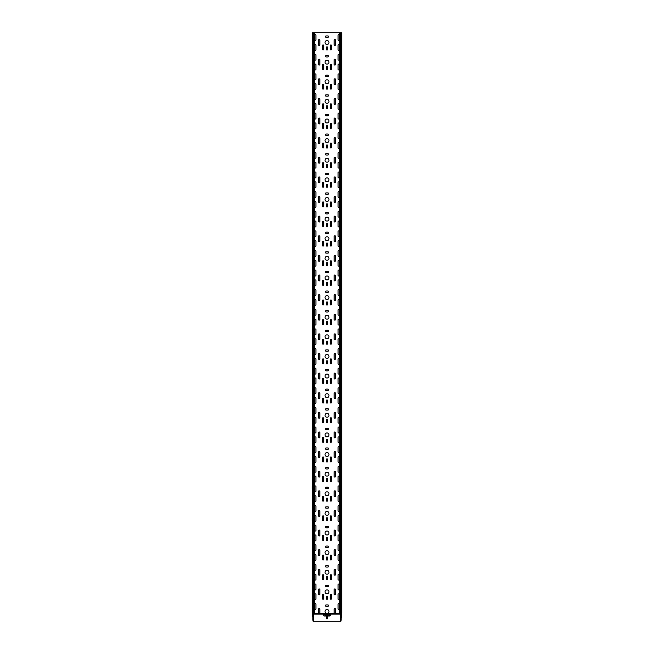 <?xml version="1.0" encoding="UTF-8"?>
<svg xmlns="http://www.w3.org/2000/svg" width="654" height="654" viewBox="0 0 654 654"><rect width="100%" height="100%" fill="white"/><g stroke="black" fill="none" stroke-linecap="round" stroke-linejoin="round"><path stroke-width="0.98" d="M340.922 621.284L341.511 612.962L339.745 612.962L339.745 32.7L341.707 32.7L341.707 612.962L341.511 32.7M340.865 621.3L340.333 621.3L340.726 612.962M340.53 613.256L341.118 613.256L340.333 613.55M312.686 613.55L313.078 621.284M312.686 612.962L313.667 613.55L313.667 621.3L313.135 621.3M312.489 613.256L314.255 612.962L314.255 32.7L339.745 32.7M312.686 613.256L312.489 32.7L314.255 32.7M312.489 612.962L312.489 32.7L312.293 612.962M341.314 613.55L341.707 612.962M313.667 613.55L313.274 612.962M313.356 613.158L318.465 613.158L318.465 609.234A0.687 0.687 0 0 1 319.152 608.547A0.687 0.687 0 0 1 319.839 609.234L319.839 613.158L325.97 613.158A1.962 1.962 0 0 1 327 609.528A1.962 1.962 0 0 1 328.03 613.158L324.057 613.256L324.057 614.923L329.551 615.316L329.943 614.237L324.057 614.237M327.188 613.444L334.161 613.158L334.161 609.234A0.687 0.687 0 0 1 334.848 608.547A0.687 0.687 0 0 1 335.535 609.234L335.535 613.158L340.644 613.158M327.883 55.557A0.687 0.687 0 0 1 328.57 56.244A0.687 0.687 0 0 1 327.883 56.931L326.117 56.931A0.687 0.687 0 0 1 325.43 56.244A0.687 0.687 0 0 1 326.117 55.557L327.883 55.557M327.883 94.797A0.687 0.687 0 0 1 328.57 95.484A0.687 0.687 0 0 1 327.883 96.171L326.117 96.171A0.687 0.687 0 0 1 325.43 95.484A0.687 0.687 0 0 1 326.117 94.797L327.883 94.797M327.883 134.037A0.687 0.687 0 0 1 328.57 134.724A0.687 0.687 0 0 1 327.883 135.411L326.117 135.411A0.687 0.687 0 0 1 325.43 134.724A0.687 0.687 0 0 1 326.117 134.037L327.883 134.037M327.883 173.277A0.687 0.687 0 0 1 328.57 173.964A0.687 0.687 0 0 1 327.883 174.651L326.117 174.651A0.687 0.687 0 0 1 325.43 173.964A0.687 0.687 0 0 1 326.117 173.277L327.883 173.277M327.883 212.517A0.687 0.687 0 0 1 328.57 213.204A0.687 0.687 0 0 1 327.883 213.891L326.117 213.891A0.687 0.687 0 0 1 325.43 213.204A0.687 0.687 0 0 1 326.117 212.517L327.883 212.517M327.883 251.757A0.687 0.687 0 0 1 328.57 252.444A0.687 0.687 0 0 1 327.883 253.131L326.117 253.131A0.687 0.687 0 0 1 325.43 252.444A0.687 0.687 0 0 1 326.117 251.757L327.883 251.757M327.883 290.997A0.687 0.687 0 0 1 328.57 291.684A0.687 0.687 0 0 1 327.883 292.371L326.117 292.371A0.687 0.687 0 0 1 325.43 291.684A0.687 0.687 0 0 1 326.117 290.997L327.883 290.997M327.883 330.237A0.687 0.687 0 0 1 328.57 330.924A0.687 0.687 0 0 1 327.883 331.611L326.117 331.611A0.687 0.687 0 0 1 325.43 330.924A0.687 0.687 0 0 1 326.117 330.237L327.883 330.237M327.883 369.477A0.687 0.687 0 0 1 328.57 370.164A0.687 0.687 0 0 1 327.883 370.851L326.117 370.851A0.687 0.687 0 0 1 325.43 370.164A0.687 0.687 0 0 1 326.117 369.477L327.883 369.477M327.883 408.717A0.687 0.687 0 0 1 328.57 409.404A0.687 0.687 0 0 1 327.883 410.091L326.117 410.091A0.687 0.687 0 0 1 325.43 409.404A0.687 0.687 0 0 1 326.117 408.717L327.883 408.717M327.883 447.957A0.687 0.687 0 0 1 328.57 448.644A0.687 0.687 0 0 1 327.883 449.331L326.117 449.331A0.687 0.687 0 0 1 325.43 448.644A0.687 0.687 0 0 1 326.117 447.957L327.883 447.957M327.883 487.197A0.687 0.687 0 0 1 328.57 487.884A0.687 0.687 0 0 1 327.883 488.571L326.117 488.571A0.687 0.687 0 0 1 325.43 487.884A0.687 0.687 0 0 1 326.117 487.197L327.883 487.197M327.883 526.437A0.687 0.687 0 0 1 328.57 527.124A0.687 0.687 0 0 1 327.883 527.811L326.117 527.811A0.687 0.687 0 0 1 325.43 527.124A0.687 0.687 0 0 1 326.117 526.437L327.883 526.437M327.883 565.677A0.687 0.687 0 0 1 328.57 566.364A0.687 0.687 0 0 1 327.883 567.051L326.117 567.051A0.687 0.687 0 0 1 325.43 566.364A0.687 0.687 0 0 1 326.117 565.677L327.883 565.677M327.883 604.917A0.687 0.687 0 0 1 328.57 605.604A0.687 0.687 0 0 1 327.883 606.291L326.117 606.291A0.687 0.687 0 0 1 325.43 605.604A0.687 0.687 0 0 1 326.117 604.917L327.883 604.917M327.883 585.297A0.687 0.687 0 0 1 328.57 585.984A0.687 0.687 0 0 1 327.883 586.671L326.117 586.671A0.687 0.687 0 0 1 325.43 585.984A0.687 0.687 0 0 1 326.117 585.297L327.883 585.297M327.883 546.057A0.687 0.687 0 0 1 328.57 546.744A0.687 0.687 0 0 1 327.883 547.431L326.117 547.431A0.687 0.687 0 0 1 325.43 546.744A0.687 0.687 0 0 1 326.117 546.057L327.883 546.057M327.883 506.817A0.687 0.687 0 0 1 328.57 507.504A0.687 0.687 0 0 1 327.883 508.191L326.117 508.191A0.687 0.687 0 0 1 325.43 507.504A0.687 0.687 0 0 1 326.117 506.817L327.883 506.817M327.883 467.577A0.687 0.687 0 0 1 328.57 468.264A0.687 0.687 0 0 1 327.883 468.951L326.117 468.951A0.687 0.687 0 0 1 325.43 468.264A0.687 0.687 0 0 1 326.117 467.577L327.883 467.577M327.883 428.337A0.687 0.687 0 0 1 328.57 429.024A0.687 0.687 0 0 1 327.883 429.711L326.117 429.711A0.687 0.687 0 0 1 325.43 429.024A0.687 0.687 0 0 1 326.117 428.337L327.883 428.337M327.883 389.097A0.687 0.687 0 0 1 328.57 389.784A0.687 0.687 0 0 1 327.883 390.471L326.117 390.471A0.687 0.687 0 0 1 325.43 389.784A0.687 0.687 0 0 1 326.117 389.097L327.883 389.097M327.883 349.857A0.687 0.687 0 0 1 328.57 350.544A0.687 0.687 0 0 1 327.883 351.231L326.117 351.231A0.687 0.687 0 0 1 325.43 350.544A0.687 0.687 0 0 1 326.117 349.857L327.883 349.857M327.883 310.617A0.687 0.687 0 0 1 328.57 311.304A0.687 0.687 0 0 1 327.883 311.991L326.117 311.991A0.687 0.687 0 0 1 325.43 311.304A0.687 0.687 0 0 1 326.117 310.617L327.883 310.617M327.883 271.377A0.687 0.687 0 0 1 328.57 272.064A0.687 0.687 0 0 1 327.883 272.751L326.117 272.751A0.687 0.687 0 0 1 325.43 272.064A0.687 0.687 0 0 1 326.117 271.377L327.883 271.377M327.883 232.137A0.687 0.687 0 0 1 328.57 232.824A0.687 0.687 0 0 1 327.883 233.511L326.117 233.511A0.687 0.687 0 0 1 325.43 232.824A0.687 0.687 0 0 1 326.117 232.137L327.883 232.137M327.883 192.897A0.687 0.687 0 0 1 328.57 193.584A0.687 0.687 0 0 1 327.883 194.271L326.117 194.271A0.687 0.687 0 0 1 325.43 193.584A0.687 0.687 0 0 1 326.117 192.897L327.883 192.897M327.883 153.657A0.687 0.687 0 0 1 328.57 154.344A0.687 0.687 0 0 1 327.883 155.031L326.117 155.031A0.687 0.687 0 0 1 325.43 154.344A0.687 0.687 0 0 1 326.117 153.657L327.883 153.657M327.883 114.417A0.687 0.687 0 0 1 328.57 115.104A0.687 0.687 0 0 1 327.883 115.791L326.117 115.791A0.687 0.687 0 0 1 325.43 115.104A0.687 0.687 0 0 1 326.117 114.417L327.883 114.417M327.883 75.177A0.687 0.687 0 0 1 328.57 75.864A0.687 0.687 0 0 1 327.883 76.551L326.117 76.551A0.687 0.687 0 0 1 325.43 75.864A0.687 0.687 0 0 1 326.117 75.177L327.883 75.177M327.883 35.937A0.687 0.687 0 0 1 328.57 36.624A0.687 0.687 0 0 1 327.883 37.311L326.117 37.311A0.687 0.687 0 0 1 325.43 36.624A0.687 0.687 0 0 1 326.117 35.937L327.883 35.937M326.313 67.133A0.687 0.687 0 0 1 327 66.446A0.687 0.687 0 0 1 327.687 67.133L327.687 68.899A0.687 0.687 0 0 1 327 69.586A0.687 0.687 0 0 1 326.313 68.899L326.313 67.133M326.313 106.373A0.687 0.687 0 0 1 327 105.686A0.687 0.687 0 0 1 327.687 106.373L327.687 108.139A0.687 0.687 0 0 1 327 108.826A0.687 0.687 0 0 1 326.313 108.139L326.313 106.373M326.313 145.613A0.687 0.687 0 0 1 327 144.926A0.687 0.687 0 0 1 327.687 145.613L327.687 147.379A0.687 0.687 0 0 1 327 148.066A0.687 0.687 0 0 1 326.313 147.379L326.313 145.613M326.313 184.853A0.687 0.687 0 0 1 327 184.166A0.687 0.687 0 0 1 327.687 184.853L327.687 186.619A0.687 0.687 0 0 1 327 187.306A0.687 0.687 0 0 1 326.313 186.619L326.313 184.853M326.313 224.093A0.687 0.687 0 0 1 327 223.406A0.687 0.687 0 0 1 327.687 224.093L327.687 225.859A0.687 0.687 0 0 1 327 226.546A0.687 0.687 0 0 1 326.313 225.859L326.313 224.093M326.313 263.333A0.687 0.687 0 0 1 327 262.646A0.687 0.687 0 0 1 327.687 263.333L327.687 265.099A0.687 0.687 0 0 1 327 265.786A0.687 0.687 0 0 1 326.313 265.099L326.313 263.333M326.313 302.573A0.687 0.687 0 0 1 327 301.886A0.687 0.687 0 0 1 327.687 302.573L327.687 304.339A0.687 0.687 0 0 1 327 305.026A0.687 0.687 0 0 1 326.313 304.339L326.313 302.573M326.313 341.813A0.687 0.687 0 0 1 327 341.126A0.687 0.687 0 0 1 327.687 341.813L327.687 343.579A0.687 0.687 0 0 1 327 344.266A0.687 0.687 0 0 1 326.313 343.579L326.313 341.813M326.313 381.053A0.687 0.687 0 0 1 327 380.366A0.687 0.687 0 0 1 327.687 381.053L327.687 382.819A0.687 0.687 0 0 1 327 383.506A0.687 0.687 0 0 1 326.313 382.819L326.313 381.053M326.313 420.293A0.687 0.687 0 0 1 327 419.606A0.687 0.687 0 0 1 327.687 420.293L327.687 422.059A0.687 0.687 0 0 1 327 422.746A0.687 0.687 0 0 1 326.313 422.059L326.313 420.293M326.313 459.533A0.687 0.687 0 0 1 327 458.846A0.687 0.687 0 0 1 327.687 459.533L327.687 461.299A0.687 0.687 0 0 1 327 461.986A0.687 0.687 0 0 1 326.313 461.299L326.313 459.533M326.313 498.773A0.687 0.687 0 0 1 327 498.086A0.687 0.687 0 0 1 327.687 498.773L327.687 500.539A0.687 0.687 0 0 1 327 501.226A0.687 0.687 0 0 1 326.313 500.539L326.313 498.773M326.313 538.013A0.687 0.687 0 0 1 327 537.326A0.687 0.687 0 0 1 327.687 538.013L327.687 539.779A0.687 0.687 0 0 1 327 540.466A0.687 0.687 0 0 1 326.313 539.779L326.313 538.013M326.313 577.253A0.687 0.687 0 0 1 327 576.566A0.687 0.687 0 0 1 327.687 577.253L327.687 579.019A0.687 0.687 0 0 1 327 579.706A0.687 0.687 0 0 1 326.313 579.019L326.313 577.253M326.313 596.873A0.687 0.687 0 0 1 327 596.186A0.687 0.687 0 0 1 327.687 596.873L327.687 598.639A0.687 0.687 0 0 1 327 599.326A0.687 0.687 0 0 1 326.313 598.639L326.313 596.873M326.313 557.633A0.687 0.687 0 0 1 327 556.946A0.687 0.687 0 0 1 327.687 557.633L327.687 559.399A0.687 0.687 0 0 1 327 560.086A0.687 0.687 0 0 1 326.313 559.399L326.313 557.633M326.313 518.393A0.687 0.687 0 0 1 327 517.706A0.687 0.687 0 0 1 327.687 518.393L327.687 520.159A0.687 0.687 0 0 1 327 520.846A0.687 0.687 0 0 1 326.313 520.159L326.313 518.393M326.313 479.153A0.687 0.687 0 0 1 327 478.466A0.687 0.687 0 0 1 327.687 479.153L327.687 480.919A0.687 0.687 0 0 1 327 481.606A0.687 0.687 0 0 1 326.313 480.919L326.313 479.153M326.313 439.913A0.687 0.687 0 0 1 327 439.226A0.687 0.687 0 0 1 327.687 439.913L327.687 441.679A0.687 0.687 0 0 1 327 442.366A0.687 0.687 0 0 1 326.313 441.679L326.313 439.913M326.313 400.673A0.687 0.687 0 0 1 327 399.986A0.687 0.687 0 0 1 327.687 400.673L327.687 402.439A0.687 0.687 0 0 1 327 403.126A0.687 0.687 0 0 1 326.313 402.439L326.313 400.673M326.313 361.433A0.687 0.687 0 0 1 327 360.746A0.687 0.687 0 0 1 327.687 361.433L327.687 363.199A0.687 0.687 0 0 1 327 363.886A0.687 0.687 0 0 1 326.313 363.199L326.313 361.433M326.313 322.193A0.687 0.687 0 0 1 327 321.506A0.687 0.687 0 0 1 327.687 322.193L327.687 323.959A0.687 0.687 0 0 1 327 324.646A0.687 0.687 0 0 1 326.313 323.959L326.313 322.193M326.313 282.953A0.687 0.687 0 0 1 327 282.266A0.687 0.687 0 0 1 327.687 282.953L327.687 284.719A0.687 0.687 0 0 1 327 285.406A0.687 0.687 0 0 1 326.313 284.719L326.313 282.953M326.313 243.713A0.687 0.687 0 0 1 327 243.026A0.687 0.687 0 0 1 327.687 243.713L327.687 245.479A0.687 0.687 0 0 1 327 246.166A0.687 0.687 0 0 1 326.313 245.479L326.313 243.713M326.313 204.473A0.687 0.687 0 0 1 327 203.786A0.687 0.687 0 0 1 327.687 204.473L327.687 206.239A0.687 0.687 0 0 1 327 206.926A0.687 0.687 0 0 1 326.313 206.239L326.313 204.473M326.313 165.233A0.687 0.687 0 0 1 327 164.546A0.687 0.687 0 0 1 327.687 165.233L327.687 166.999A0.687 0.687 0 0 1 327 167.686A0.687 0.687 0 0 1 326.313 166.999L326.313 165.233M326.313 125.993A0.687 0.687 0 0 1 327 125.306A0.687 0.687 0 0 1 327.687 125.993L327.687 127.759A0.687 0.687 0 0 1 327 128.446A0.687 0.687 0 0 1 326.313 127.759L326.313 125.993M326.313 86.753A0.687 0.687 0 0 1 327 86.066A0.687 0.687 0 0 1 327.687 86.753L327.687 88.519A0.687 0.687 0 0 1 327 89.206A0.687 0.687 0 0 1 326.313 88.519L326.313 86.753M326.313 47.513A0.687 0.687 0 0 1 327 46.826A0.687 0.687 0 0 1 327.687 47.513L327.687 49.279A0.687 0.687 0 0 1 327 49.966A0.687 0.687 0 0 1 326.313 49.279L326.313 47.513M335.535 44.766A0.687 0.687 0 0 1 334.848 45.453A0.687 0.687 0 0 1 334.161 44.766L334.161 40.254A0.687 0.687 0 0 1 334.848 39.567A0.687 0.687 0 0 1 335.535 40.254L335.535 44.766M335.535 64.386A0.687 0.687 0 0 1 334.848 65.073A0.687 0.687 0 0 1 334.161 64.386L334.161 59.874A0.687 0.687 0 0 1 334.848 59.187A0.687 0.687 0 0 1 335.535 59.874L335.535 64.386M335.535 84.006A0.687 0.687 0 0 1 334.848 84.693A0.687 0.687 0 0 1 334.161 84.006L334.161 79.494A0.687 0.687 0 0 1 334.848 78.807A0.687 0.687 0 0 1 335.535 79.494L335.535 84.006M335.535 103.626A0.687 0.687 0 0 1 334.848 104.313A0.687 0.687 0 0 1 334.161 103.626L334.161 99.114A0.687 0.687 0 0 1 334.848 98.427A0.687 0.687 0 0 1 335.535 99.114L335.535 103.626M335.535 123.246A0.687 0.687 0 0 1 334.848 123.933A0.687 0.687 0 0 1 334.161 123.246L334.161 118.734A0.687 0.687 0 0 1 334.848 118.047A0.687 0.687 0 0 1 335.535 118.734L335.535 123.246M335.535 142.866A0.687 0.687 0 0 1 334.848 143.553A0.687 0.687 0 0 1 334.161 142.866L334.161 138.354A0.687 0.687 0 0 1 334.848 137.667A0.687 0.687 0 0 1 335.535 138.354L335.535 142.866M335.535 162.486A0.687 0.687 0 0 1 334.848 163.173A0.687 0.687 0 0 1 334.161 162.486L334.161 157.974A0.687 0.687 0 0 1 334.848 157.287A0.687 0.687 0 0 1 335.535 157.974L335.535 162.486M335.535 182.106A0.687 0.687 0 0 1 334.848 182.793A0.687 0.687 0 0 1 334.161 182.106L334.161 177.594A0.687 0.687 0 0 1 334.848 176.907A0.687 0.687 0 0 1 335.535 177.594L335.535 182.106M335.535 201.726A0.687 0.687 0 0 1 334.848 202.413A0.687 0.687 0 0 1 334.161 201.726L334.161 197.214A0.687 0.687 0 0 1 334.848 196.527A0.687 0.687 0 0 1 335.535 197.214L335.535 201.726M335.535 221.346A0.687 0.687 0 0 1 334.848 222.033A0.687 0.687 0 0 1 334.161 221.346L334.161 216.834A0.687 0.687 0 0 1 334.848 216.147A0.687 0.687 0 0 1 335.535 216.834L335.535 221.346M335.535 240.966A0.687 0.687 0 0 1 334.848 241.653A0.687 0.687 0 0 1 334.161 240.966L334.161 236.454A0.687 0.687 0 0 1 334.848 235.767A0.687 0.687 0 0 1 335.535 236.454L335.535 240.966M335.535 260.586A0.687 0.687 0 0 1 334.848 261.273A0.687 0.687 0 0 1 334.161 260.586L334.161 256.074A0.687 0.687 0 0 1 334.848 255.387A0.687 0.687 0 0 1 335.535 256.074L335.535 260.586M335.535 280.206A0.687 0.687 0 0 1 334.848 280.893A0.687 0.687 0 0 1 334.161 280.206L334.161 275.694A0.687 0.687 0 0 1 334.848 275.007A0.687 0.687 0 0 1 335.535 275.694L335.535 280.206M335.535 299.826A0.687 0.687 0 0 1 334.848 300.513A0.687 0.687 0 0 1 334.161 299.826L334.161 295.314A0.687 0.687 0 0 1 334.848 294.627A0.687 0.687 0 0 1 335.535 295.314L335.535 299.826M335.535 319.446A0.687 0.687 0 0 1 334.848 320.133A0.687 0.687 0 0 1 334.161 319.446L334.161 314.934A0.687 0.687 0 0 1 334.848 314.247A0.687 0.687 0 0 1 335.535 314.934L335.535 319.446M335.535 339.066A0.687 0.687 0 0 1 334.848 339.753A0.687 0.687 0 0 1 334.161 339.066L334.161 334.554A0.687 0.687 0 0 1 334.848 333.867A0.687 0.687 0 0 1 335.535 334.554L335.535 339.066M335.535 358.686A0.687 0.687 0 0 1 334.848 359.373A0.687 0.687 0 0 1 334.161 358.686L334.161 354.174A0.687 0.687 0 0 1 334.848 353.487A0.687 0.687 0 0 1 335.535 354.174L335.535 358.686M335.535 378.306A0.687 0.687 0 0 1 334.848 378.993A0.687 0.687 0 0 1 334.161 378.306L334.161 373.794A0.687 0.687 0 0 1 334.848 373.107A0.687 0.687 0 0 1 335.535 373.794L335.535 378.306M335.535 397.926A0.687 0.687 0 0 1 334.848 398.613A0.687 0.687 0 0 1 334.161 397.926L334.161 393.414A0.687 0.687 0 0 1 334.848 392.727A0.687 0.687 0 0 1 335.535 393.414L335.535 397.926M335.535 417.546A0.687 0.687 0 0 1 334.848 418.233A0.687 0.687 0 0 1 334.161 417.546L334.161 413.034A0.687 0.687 0 0 1 334.848 412.347A0.687 0.687 0 0 1 335.535 413.034L335.535 417.546M335.535 437.166A0.687 0.687 0 0 1 334.848 437.853A0.687 0.687 0 0 1 334.161 437.166L334.161 432.654A0.687 0.687 0 0 1 334.848 431.967A0.687 0.687 0 0 1 335.535 432.654L335.535 437.166M335.535 456.786A0.687 0.687 0 0 1 334.848 457.473A0.687 0.687 0 0 1 334.161 456.786L334.161 452.274A0.687 0.687 0 0 1 334.848 451.587A0.687 0.687 0 0 1 335.535 452.274L335.535 456.786M335.535 476.406A0.687 0.687 0 0 1 334.848 477.093A0.687 0.687 0 0 1 334.161 476.406L334.161 471.894A0.687 0.687 0 0 1 334.848 471.207A0.687 0.687 0 0 1 335.535 471.894L335.535 476.406M335.535 496.026A0.687 0.687 0 0 1 334.848 496.713A0.687 0.687 0 0 1 334.161 496.026L334.161 491.514A0.687 0.687 0 0 1 334.848 490.827A0.687 0.687 0 0 1 335.535 491.514L335.535 496.026M335.535 515.646A0.687 0.687 0 0 1 334.848 516.333A0.687 0.687 0 0 1 334.161 515.646L334.161 511.134A0.687 0.687 0 0 1 334.848 510.447A0.687 0.687 0 0 1 335.535 511.134L335.535 515.646M335.535 535.266A0.687 0.687 0 0 1 334.848 535.953A0.687 0.687 0 0 1 334.161 535.266L334.161 530.754A0.687 0.687 0 0 1 334.848 530.067A0.687 0.687 0 0 1 335.535 530.754L335.535 535.266M335.535 554.886A0.687 0.687 0 0 1 334.848 555.573A0.687 0.687 0 0 1 334.161 554.886L334.161 550.374A0.687 0.687 0 0 1 334.848 549.687A0.687 0.687 0 0 1 335.535 550.374L335.535 554.886M335.535 574.506A0.687 0.687 0 0 1 334.848 575.193A0.687 0.687 0 0 1 334.161 574.506L334.161 569.994A0.687 0.687 0 0 1 334.848 569.307A0.687 0.687 0 0 1 335.535 569.994L335.535 574.506M335.535 594.126A0.687 0.687 0 0 1 334.848 594.813A0.687 0.687 0 0 1 334.161 594.126L334.161 589.614A0.687 0.687 0 0 1 334.848 588.927A0.687 0.687 0 0 1 335.535 589.614L335.535 594.126M318.465 589.614A0.687 0.687 0 0 1 319.152 588.927A0.687 0.687 0 0 1 319.839 589.614L319.839 594.126A0.687 0.687 0 0 1 319.152 594.813A0.687 0.687 0 0 1 318.465 594.126L318.465 589.614M318.465 569.994A0.687 0.687 0 0 1 319.152 569.307A0.687 0.687 0 0 1 319.839 569.994L319.839 574.506A0.687 0.687 0 0 1 319.152 575.193A0.687 0.687 0 0 1 318.465 574.506L318.465 569.994M318.465 550.374A0.687 0.687 0 0 1 319.152 549.687A0.687 0.687 0 0 1 319.839 550.374L319.839 554.886A0.687 0.687 0 0 1 319.152 555.573A0.687 0.687 0 0 1 318.465 554.886L318.465 550.374M318.465 530.754A0.687 0.687 0 0 1 319.152 530.067A0.687 0.687 0 0 1 319.839 530.754L319.839 535.266A0.687 0.687 0 0 1 319.152 535.953A0.687 0.687 0 0 1 318.465 535.266L318.465 530.754M318.465 511.134A0.687 0.687 0 0 1 319.152 510.447A0.687 0.687 0 0 1 319.839 511.134L319.839 515.646A0.687 0.687 0 0 1 319.152 516.333A0.687 0.687 0 0 1 318.465 515.646L318.465 511.134M318.465 491.514A0.687 0.687 0 0 1 319.152 490.827A0.687 0.687 0 0 1 319.839 491.514L319.839 496.026A0.687 0.687 0 0 1 319.152 496.713A0.687 0.687 0 0 1 318.465 496.026L318.465 491.514M318.465 471.894A0.687 0.687 0 0 1 319.152 471.207A0.687 0.687 0 0 1 319.839 471.894L319.839 476.406A0.687 0.687 0 0 1 319.152 477.093A0.687 0.687 0 0 1 318.465 476.406L318.465 471.894M318.465 452.274A0.687 0.687 0 0 1 319.152 451.587A0.687 0.687 0 0 1 319.839 452.274L319.839 456.786A0.687 0.687 0 0 1 319.152 457.473A0.687 0.687 0 0 1 318.465 456.786L318.465 452.274M318.465 432.654A0.687 0.687 0 0 1 319.152 431.967A0.687 0.687 0 0 1 319.839 432.654L319.839 437.166A0.687 0.687 0 0 1 319.152 437.853A0.687 0.687 0 0 1 318.465 437.166L318.465 432.654M318.465 413.034A0.687 0.687 0 0 1 319.152 412.347A0.687 0.687 0 0 1 319.839 413.034L319.839 417.546A0.687 0.687 0 0 1 319.152 418.233A0.687 0.687 0 0 1 318.465 417.546L318.465 413.034M318.465 393.414A0.687 0.687 0 0 1 319.152 392.727A0.687 0.687 0 0 1 319.839 393.414L319.839 397.926A0.687 0.687 0 0 1 319.152 398.613A0.687 0.687 0 0 1 318.465 397.926L318.465 393.414M318.465 373.794A0.687 0.687 0 0 1 319.152 373.107A0.687 0.687 0 0 1 319.839 373.794L319.839 378.306A0.687 0.687 0 0 1 319.152 378.993A0.687 0.687 0 0 1 318.465 378.306L318.465 373.794M318.465 354.174A0.687 0.687 0 0 1 319.152 353.487A0.687 0.687 0 0 1 319.839 354.174L319.839 358.686A0.687 0.687 0 0 1 319.152 359.373A0.687 0.687 0 0 1 318.465 358.686L318.465 354.174M318.465 334.554A0.687 0.687 0 0 1 319.152 333.867A0.687 0.687 0 0 1 319.839 334.554L319.839 339.066A0.687 0.687 0 0 1 319.152 339.753A0.687 0.687 0 0 1 318.465 339.066L318.465 334.554M318.465 314.934A0.687 0.687 0 0 1 319.152 314.247A0.687 0.687 0 0 1 319.839 314.934L319.839 319.446A0.687 0.687 0 0 1 319.152 320.133A0.687 0.687 0 0 1 318.465 319.446L318.465 314.934M318.465 295.314A0.687 0.687 0 0 1 319.152 294.627A0.687 0.687 0 0 1 319.839 295.314L319.839 299.826A0.687 0.687 0 0 1 319.152 300.513A0.687 0.687 0 0 1 318.465 299.826L318.465 295.314M318.465 275.694A0.687 0.687 0 0 1 319.152 275.007A0.687 0.687 0 0 1 319.839 275.694L319.839 280.206A0.687 0.687 0 0 1 319.152 280.893A0.687 0.687 0 0 1 318.465 280.206L318.465 275.694M318.465 256.074A0.687 0.687 0 0 1 319.152 255.387A0.687 0.687 0 0 1 319.839 256.074L319.839 260.586A0.687 0.687 0 0 1 319.152 261.273A0.687 0.687 0 0 1 318.465 260.586L318.465 256.074M318.465 236.454A0.687 0.687 0 0 1 319.152 235.767A0.687 0.687 0 0 1 319.839 236.454L319.839 240.966A0.687 0.687 0 0 1 319.152 241.653A0.687 0.687 0 0 1 318.465 240.966L318.465 236.454M318.465 216.834A0.687 0.687 0 0 1 319.152 216.147A0.687 0.687 0 0 1 319.839 216.834L319.839 221.346A0.687 0.687 0 0 1 319.152 222.033A0.687 0.687 0 0 1 318.465 221.346L318.465 216.834M318.465 197.214A0.687 0.687 0 0 1 319.152 196.527A0.687 0.687 0 0 1 319.839 197.214L319.839 201.726A0.687 0.687 0 0 1 319.152 202.413A0.687 0.687 0 0 1 318.465 201.726L318.465 197.214M318.465 177.594A0.687 0.687 0 0 1 319.152 176.907A0.687 0.687 0 0 1 319.839 177.594L319.839 182.106A0.687 0.687 0 0 1 319.152 182.793A0.687 0.687 0 0 1 318.465 182.106L318.465 177.594M318.465 157.974A0.687 0.687 0 0 1 319.152 157.287A0.687 0.687 0 0 1 319.839 157.974L319.839 162.486A0.687 0.687 0 0 1 319.152 163.173A0.687 0.687 0 0 1 318.465 162.486L318.465 157.974M318.465 138.354A0.687 0.687 0 0 1 319.152 137.667A0.687 0.687 0 0 1 319.839 138.354L319.839 142.866A0.687 0.687 0 0 1 319.152 143.553A0.687 0.687 0 0 1 318.465 142.866L318.465 138.354M318.465 118.734A0.687 0.687 0 0 1 319.152 118.047A0.687 0.687 0 0 1 319.839 118.734L319.839 123.246A0.687 0.687 0 0 1 319.152 123.933A0.687 0.687 0 0 1 318.465 123.246L318.465 118.734M318.465 99.114A0.687 0.687 0 0 1 319.152 98.427A0.687 0.687 0 0 1 319.839 99.114L319.839 103.626A0.687 0.687 0 0 1 319.152 104.313A0.687 0.687 0 0 1 318.465 103.626L318.465 99.114M318.465 79.494A0.687 0.687 0 0 1 319.152 78.807A0.687 0.687 0 0 1 319.839 79.494L319.839 84.006A0.687 0.687 0 0 1 319.152 84.693A0.687 0.687 0 0 1 318.465 84.006L318.465 79.494M318.465 59.874A0.687 0.687 0 0 1 319.152 59.187A0.687 0.687 0 0 1 319.839 59.874L319.839 64.386A0.687 0.687 0 0 1 319.152 65.073A0.687 0.687 0 0 1 318.465 64.386L318.465 59.874M318.465 40.254A0.687 0.687 0 0 1 319.152 39.567A0.687 0.687 0 0 1 319.839 40.254L319.839 44.766A0.687 0.687 0 0 1 319.152 45.453A0.687 0.687 0 0 1 318.465 44.766L318.465 40.254M339.459 39.861A0.687 0.687 0 0 1 338.772 40.548A0.687 0.687 0 0 1 338.085 39.861L338.085 35.349A0.687 0.687 0 0 1 338.772 34.662A0.687 0.687 0 0 1 339.459 35.349L339.459 39.861M339.459 49.671A0.687 0.687 0 0 1 338.772 50.358A0.687 0.687 0 0 1 338.085 49.671L338.085 45.159A0.687 0.687 0 0 1 338.772 44.472A0.687 0.687 0 0 1 339.459 45.159L339.459 49.671M339.459 59.481A0.687 0.687 0 0 1 338.772 60.168A0.687 0.687 0 0 1 338.085 59.481L338.085 54.969A0.687 0.687 0 0 1 338.772 54.282A0.687 0.687 0 0 1 339.459 54.969L339.459 59.481M339.459 69.291A0.687 0.687 0 0 1 338.772 69.978A0.687 0.687 0 0 1 338.085 69.291L338.085 64.779A0.687 0.687 0 0 1 338.772 64.092A0.687 0.687 0 0 1 339.459 64.779L339.459 69.291M339.459 79.101A0.687 0.687 0 0 1 338.772 79.788A0.687 0.687 0 0 1 338.085 79.101L338.085 74.589A0.687 0.687 0 0 1 338.772 73.902A0.687 0.687 0 0 1 339.459 74.589L339.459 79.101M339.459 88.911A0.687 0.687 0 0 1 338.772 89.598A0.687 0.687 0 0 1 338.085 88.911L338.085 84.399A0.687 0.687 0 0 1 338.772 83.712A0.687 0.687 0 0 1 339.459 84.399L339.459 88.911M339.459 98.721A0.687 0.687 0 0 1 338.772 99.408A0.687 0.687 0 0 1 338.085 98.721L338.085 94.209A0.687 0.687 0 0 1 338.772 93.522A0.687 0.687 0 0 1 339.459 94.209L339.459 98.721M339.459 108.531A0.687 0.687 0 0 1 338.772 109.218A0.687 0.687 0 0 1 338.085 108.531L338.085 104.019A0.687 0.687 0 0 1 338.772 103.332A0.687 0.687 0 0 1 339.459 104.019L339.459 108.531M339.459 118.341A0.687 0.687 0 0 1 338.772 119.028A0.687 0.687 0 0 1 338.085 118.341L338.085 113.829A0.687 0.687 0 0 1 338.772 113.142A0.687 0.687 0 0 1 339.459 113.829L339.459 118.341M339.459 128.151A0.687 0.687 0 0 1 338.772 128.838A0.687 0.687 0 0 1 338.085 128.151L338.085 123.639A0.687 0.687 0 0 1 338.772 122.952A0.687 0.687 0 0 1 339.459 123.639L339.459 128.151M339.459 137.961A0.687 0.687 0 0 1 338.772 138.648A0.687 0.687 0 0 1 338.085 137.961L338.085 133.449A0.687 0.687 0 0 1 338.772 132.762A0.687 0.687 0 0 1 339.459 133.449L339.459 137.961M339.459 147.771A0.687 0.687 0 0 1 338.772 148.458A0.687 0.687 0 0 1 338.085 147.771L338.085 143.259A0.687 0.687 0 0 1 338.772 142.572A0.687 0.687 0 0 1 339.459 143.259L339.459 147.771M339.459 157.581A0.687 0.687 0 0 1 338.772 158.268A0.687 0.687 0 0 1 338.085 157.581L338.085 153.069A0.687 0.687 0 0 1 338.772 152.382A0.687 0.687 0 0 1 339.459 153.069L339.459 157.581M339.459 167.391A0.687 0.687 0 0 1 338.772 168.078A0.687 0.687 0 0 1 338.085 167.391L338.085 162.879A0.687 0.687 0 0 1 338.772 162.192A0.687 0.687 0 0 1 339.459 162.879L339.459 167.391M339.459 177.201A0.687 0.687 0 0 1 338.772 177.888A0.687 0.687 0 0 1 338.085 177.201L338.085 172.689A0.687 0.687 0 0 1 338.772 172.002A0.687 0.687 0 0 1 339.459 172.689L339.459 177.201M339.459 187.011A0.687 0.687 0 0 1 338.772 187.698A0.687 0.687 0 0 1 338.085 187.011L338.085 182.499A0.687 0.687 0 0 1 338.772 181.812A0.687 0.687 0 0 1 339.459 182.499L339.459 187.011M339.459 196.821A0.687 0.687 0 0 1 338.772 197.508A0.687 0.687 0 0 1 338.085 196.821L338.085 192.309A0.687 0.687 0 0 1 338.772 191.622A0.687 0.687 0 0 1 339.459 192.309L339.459 196.821M339.459 206.631A0.687 0.687 0 0 1 338.772 207.318A0.687 0.687 0 0 1 338.085 206.631L338.085 202.119A0.687 0.687 0 0 1 338.772 201.432A0.687 0.687 0 0 1 339.459 202.119L339.459 206.631M339.459 216.441A0.687 0.687 0 0 1 338.772 217.128A0.687 0.687 0 0 1 338.085 216.441L338.085 211.929A0.687 0.687 0 0 1 338.772 211.242A0.687 0.687 0 0 1 339.459 211.929L339.459 216.441M339.459 226.251A0.687 0.687 0 0 1 338.772 226.938A0.687 0.687 0 0 1 338.085 226.251L338.085 221.739A0.687 0.687 0 0 1 338.772 221.052A0.687 0.687 0 0 1 339.459 221.739L339.459 226.251M339.459 236.061A0.687 0.687 0 0 1 338.772 236.748A0.687 0.687 0 0 1 338.085 236.061L338.085 231.549A0.687 0.687 0 0 1 338.772 230.862A0.687 0.687 0 0 1 339.459 231.549L339.459 236.061M339.459 245.871A0.687 0.687 0 0 1 338.772 246.558A0.687 0.687 0 0 1 338.085 245.871L338.085 241.359A0.687 0.687 0 0 1 338.772 240.672A0.687 0.687 0 0 1 339.459 241.359L339.459 245.871M339.459 255.681A0.687 0.687 0 0 1 338.772 256.368A0.687 0.687 0 0 1 338.085 255.681L338.085 251.169A0.687 0.687 0 0 1 338.772 250.482A0.687 0.687 0 0 1 339.459 251.169L339.459 255.681M339.459 265.491A0.687 0.687 0 0 1 338.772 266.178A0.687 0.687 0 0 1 338.085 265.491L338.085 260.979A0.687 0.687 0 0 1 338.772 260.292A0.687 0.687 0 0 1 339.459 260.979L339.459 265.491M339.459 275.301A0.687 0.687 0 0 1 338.772 275.988A0.687 0.687 0 0 1 338.085 275.301L338.085 270.789A0.687 0.687 0 0 1 338.772 270.102A0.687 0.687 0 0 1 339.459 270.789L339.459 275.301M339.459 285.111A0.687 0.687 0 0 1 338.772 285.798A0.687 0.687 0 0 1 338.085 285.111L338.085 280.599A0.687 0.687 0 0 1 338.772 279.912A0.687 0.687 0 0 1 339.459 280.599L339.459 285.111M339.459 294.921A0.687 0.687 0 0 1 338.772 295.608A0.687 0.687 0 0 1 338.085 294.921L338.085 290.409A0.687 0.687 0 0 1 338.772 289.722A0.687 0.687 0 0 1 339.459 290.409L339.459 294.921M339.459 304.731A0.687 0.687 0 0 1 338.772 305.418A0.687 0.687 0 0 1 338.085 304.731L338.085 300.219A0.687 0.687 0 0 1 338.772 299.532A0.687 0.687 0 0 1 339.459 300.219L339.459 304.731M339.459 314.541A0.687 0.687 0 0 1 338.772 315.228A0.687 0.687 0 0 1 338.085 314.541L338.085 310.029A0.687 0.687 0 0 1 338.772 309.342A0.687 0.687 0 0 1 339.459 310.029L339.459 314.541M339.459 324.351A0.687 0.687 0 0 1 338.772 325.038A0.687 0.687 0 0 1 338.085 324.351L338.085 319.839A0.687 0.687 0 0 1 338.772 319.152A0.687 0.687 0 0 1 339.459 319.839L339.459 324.351M339.459 334.161A0.687 0.687 0 0 1 338.772 334.848A0.687 0.687 0 0 1 338.085 334.161L338.085 329.649A0.687 0.687 0 0 1 338.772 328.962A0.687 0.687 0 0 1 339.459 329.649L339.459 334.161M339.459 343.971A0.687 0.687 0 0 1 338.772 344.658A0.687 0.687 0 0 1 338.085 343.971L338.085 339.459A0.687 0.687 0 0 1 338.772 338.772A0.687 0.687 0 0 1 339.459 339.459L339.459 343.971M339.459 353.781A0.687 0.687 0 0 1 338.772 354.468A0.687 0.687 0 0 1 338.085 353.781L338.085 349.269A0.687 0.687 0 0 1 338.772 348.582A0.687 0.687 0 0 1 339.459 349.269L339.459 353.781M339.459 363.591A0.687 0.687 0 0 1 338.772 364.278A0.687 0.687 0 0 1 338.085 363.591L338.085 359.079A0.687 0.687 0 0 1 338.772 358.392A0.687 0.687 0 0 1 339.459 359.079L339.459 363.591M339.459 373.401A0.687 0.687 0 0 1 338.772 374.088A0.687 0.687 0 0 1 338.085 373.401L338.085 368.889A0.687 0.687 0 0 1 338.772 368.202A0.687 0.687 0 0 1 339.459 368.889L339.459 373.401M339.459 383.211A0.687 0.687 0 0 1 338.772 383.898A0.687 0.687 0 0 1 338.085 383.211L338.085 378.699A0.687 0.687 0 0 1 338.772 378.012A0.687 0.687 0 0 1 339.459 378.699L339.459 383.211M339.459 393.021A0.687 0.687 0 0 1 338.772 393.708A0.687 0.687 0 0 1 338.085 393.021L338.085 388.509A0.687 0.687 0 0 1 338.772 387.822A0.687 0.687 0 0 1 339.459 388.509L339.459 393.021M339.459 402.831A0.687 0.687 0 0 1 338.772 403.518A0.687 0.687 0 0 1 338.085 402.831L338.085 398.319A0.687 0.687 0 0 1 338.772 397.632A0.687 0.687 0 0 1 339.459 398.319L339.459 402.831M339.459 412.641A0.687 0.687 0 0 1 338.772 413.328A0.687 0.687 0 0 1 338.085 412.641L338.085 408.129A0.687 0.687 0 0 1 338.772 407.442A0.687 0.687 0 0 1 339.459 408.129L339.459 412.641M339.459 422.451A0.687 0.687 0 0 1 338.772 423.138A0.687 0.687 0 0 1 338.085 422.451L338.085 417.939A0.687 0.687 0 0 1 338.772 417.252A0.687 0.687 0 0 1 339.459 417.939L339.459 422.451M339.459 432.261A0.687 0.687 0 0 1 338.772 432.948A0.687 0.687 0 0 1 338.085 432.261L338.085 427.749A0.687 0.687 0 0 1 338.772 427.062A0.687 0.687 0 0 1 339.459 427.749L339.459 432.261M339.459 442.071A0.687 0.687 0 0 1 338.772 442.758A0.687 0.687 0 0 1 338.085 442.071L338.085 437.559A0.687 0.687 0 0 1 338.772 436.872A0.687 0.687 0 0 1 339.459 437.559L339.459 442.071M339.459 451.881A0.687 0.687 0 0 1 338.772 452.568A0.687 0.687 0 0 1 338.085 451.881L338.085 447.369A0.687 0.687 0 0 1 338.772 446.682A0.687 0.687 0 0 1 339.459 447.369L339.459 451.881M339.459 461.691A0.687 0.687 0 0 1 338.772 462.378A0.687 0.687 0 0 1 338.085 461.691L338.085 457.179A0.687 0.687 0 0 1 338.772 456.492A0.687 0.687 0 0 1 339.459 457.179L339.459 461.691M339.459 471.501A0.687 0.687 0 0 1 338.772 472.188A0.687 0.687 0 0 1 338.085 471.501L338.085 466.989A0.687 0.687 0 0 1 338.772 466.302A0.687 0.687 0 0 1 339.459 466.989L339.459 471.501M339.459 481.311A0.687 0.687 0 0 1 338.772 481.998A0.687 0.687 0 0 1 338.085 481.311L338.085 476.799A0.687 0.687 0 0 1 338.772 476.112A0.687 0.687 0 0 1 339.459 476.799L339.459 481.311M339.459 491.121A0.687 0.687 0 0 1 338.772 491.808A0.687 0.687 0 0 1 338.085 491.121L338.085 486.609A0.687 0.687 0 0 1 338.772 485.922A0.687 0.687 0 0 1 339.459 486.609L339.459 491.121M339.459 500.931A0.687 0.687 0 0 1 338.772 501.618A0.687 0.687 0 0 1 338.085 500.931L338.085 496.419A0.687 0.687 0 0 1 338.772 495.732A0.687 0.687 0 0 1 339.459 496.419L339.459 500.931M339.459 510.741A0.687 0.687 0 0 1 338.772 511.428A0.687 0.687 0 0 1 338.085 510.741L338.085 506.229A0.687 0.687 0 0 1 338.772 505.542A0.687 0.687 0 0 1 339.459 506.229L339.459 510.741M339.459 520.551A0.687 0.687 0 0 1 338.772 521.238A0.687 0.687 0 0 1 338.085 520.551L338.085 516.039A0.687 0.687 0 0 1 338.772 515.352A0.687 0.687 0 0 1 339.459 516.039L339.459 520.551M339.459 530.361A0.687 0.687 0 0 1 338.772 531.048A0.687 0.687 0 0 1 338.085 530.361L338.085 525.849A0.687 0.687 0 0 1 338.772 525.162A0.687 0.687 0 0 1 339.459 525.849L339.459 530.361M339.459 540.171A0.687 0.687 0 0 1 338.772 540.858A0.687 0.687 0 0 1 338.085 540.171L338.085 535.659A0.687 0.687 0 0 1 338.772 534.972A0.687 0.687 0 0 1 339.459 535.659L339.459 540.171M339.459 549.981A0.687 0.687 0 0 1 338.772 550.668A0.687 0.687 0 0 1 338.085 549.981L338.085 545.469A0.687 0.687 0 0 1 338.772 544.782A0.687 0.687 0 0 1 339.459 545.469L339.459 549.981M339.459 559.791A0.687 0.687 0 0 1 338.772 560.478A0.687 0.687 0 0 1 338.085 559.791L338.085 555.279A0.687 0.687 0 0 1 338.772 554.592A0.687 0.687 0 0 1 339.459 555.279L339.459 559.791M339.459 569.601A0.687 0.687 0 0 1 338.772 570.288A0.687 0.687 0 0 1 338.085 569.601L338.085 565.089A0.687 0.687 0 0 1 338.772 564.402A0.687 0.687 0 0 1 339.459 565.089L339.459 569.601M339.459 579.411A0.687 0.687 0 0 1 338.772 580.098A0.687 0.687 0 0 1 338.085 579.411L338.085 574.899A0.687 0.687 0 0 1 338.772 574.212A0.687 0.687 0 0 1 339.459 574.899L339.459 579.411M339.459 589.221A0.687 0.687 0 0 1 338.772 589.908A0.687 0.687 0 0 1 338.085 589.221L338.085 584.709A0.687 0.687 0 0 1 338.772 584.022A0.687 0.687 0 0 1 339.459 584.709L339.459 589.221M339.459 599.031A0.687 0.687 0 0 1 338.772 599.718A0.687 0.687 0 0 1 338.085 599.031L338.085 594.519A0.687 0.687 0 0 1 338.772 593.832A0.687 0.687 0 0 1 339.459 594.519L339.459 599.031M339.459 608.841A0.687 0.687 0 0 1 338.772 609.528A0.687 0.687 0 0 1 338.085 608.841L338.085 604.329A0.687 0.687 0 0 1 338.772 603.642A0.687 0.687 0 0 1 339.459 604.329L339.459 608.841M314.541 604.329A0.687 0.687 0 0 1 315.228 603.642A0.687 0.687 0 0 1 315.915 604.329L315.915 608.841A0.687 0.687 0 0 1 315.228 609.528A0.687 0.687 0 0 1 314.541 608.841L314.541 604.329M314.541 594.519A0.687 0.687 0 0 1 315.228 593.832A0.687 0.687 0 0 1 315.915 594.519L315.915 599.031A0.687 0.687 0 0 1 315.228 599.718A0.687 0.687 0 0 1 314.541 599.031L314.541 594.519M314.541 584.709A0.687 0.687 0 0 1 315.228 584.022A0.687 0.687 0 0 1 315.915 584.709L315.915 589.221A0.687 0.687 0 0 1 315.228 589.908A0.687 0.687 0 0 1 314.541 589.221L314.541 584.709M314.541 574.899A0.687 0.687 0 0 1 315.228 574.212A0.687 0.687 0 0 1 315.915 574.899L315.915 579.411A0.687 0.687 0 0 1 315.228 580.098A0.687 0.687 0 0 1 314.541 579.411L314.541 574.899M314.541 565.089A0.687 0.687 0 0 1 315.228 564.402A0.687 0.687 0 0 1 315.915 565.089L315.915 569.601A0.687 0.687 0 0 1 315.228 570.288A0.687 0.687 0 0 1 314.541 569.601L314.541 565.089M314.541 555.279A0.687 0.687 0 0 1 315.228 554.592A0.687 0.687 0 0 1 315.915 555.279L315.915 559.791A0.687 0.687 0 0 1 315.228 560.478A0.687 0.687 0 0 1 314.541 559.791L314.541 555.279M314.541 545.469A0.687 0.687 0 0 1 315.228 544.782A0.687 0.687 0 0 1 315.915 545.469L315.915 549.981A0.687 0.687 0 0 1 315.228 550.668A0.687 0.687 0 0 1 314.541 549.981L314.541 545.469M314.541 535.659A0.687 0.687 0 0 1 315.228 534.972A0.687 0.687 0 0 1 315.915 535.659L315.915 540.171A0.687 0.687 0 0 1 315.228 540.858A0.687 0.687 0 0 1 314.541 540.171L314.541 535.659M314.541 525.849A0.687 0.687 0 0 1 315.228 525.162A0.687 0.687 0 0 1 315.915 525.849L315.915 530.361A0.687 0.687 0 0 1 315.228 531.048A0.687 0.687 0 0 1 314.541 530.361L314.541 525.849M314.541 516.039A0.687 0.687 0 0 1 315.228 515.352A0.687 0.687 0 0 1 315.915 516.039L315.915 520.551A0.687 0.687 0 0 1 315.228 521.238A0.687 0.687 0 0 1 314.541 520.551L314.541 516.039M314.541 506.229A0.687 0.687 0 0 1 315.228 505.542A0.687 0.687 0 0 1 315.915 506.229L315.915 510.741A0.687 0.687 0 0 1 315.228 511.428A0.687 0.687 0 0 1 314.541 510.741L314.541 506.229M314.541 496.419A0.687 0.687 0 0 1 315.228 495.732A0.687 0.687 0 0 1 315.915 496.419L315.915 500.931A0.687 0.687 0 0 1 315.228 501.618A0.687 0.687 0 0 1 314.541 500.931L314.541 496.419M314.541 486.609A0.687 0.687 0 0 1 315.228 485.922A0.687 0.687 0 0 1 315.915 486.609L315.915 491.121A0.687 0.687 0 0 1 315.228 491.808A0.687 0.687 0 0 1 314.541 491.121L314.541 486.609M314.541 476.799A0.687 0.687 0 0 1 315.228 476.112A0.687 0.687 0 0 1 315.915 476.799L315.915 481.311A0.687 0.687 0 0 1 315.228 481.998A0.687 0.687 0 0 1 314.541 481.311L314.541 476.799M314.541 466.989A0.687 0.687 0 0 1 315.228 466.302A0.687 0.687 0 0 1 315.915 466.989L315.915 471.501A0.687 0.687 0 0 1 315.228 472.188A0.687 0.687 0 0 1 314.541 471.501L314.541 466.989M314.541 457.179A0.687 0.687 0 0 1 315.228 456.492A0.687 0.687 0 0 1 315.915 457.179L315.915 461.691A0.687 0.687 0 0 1 315.228 462.378A0.687 0.687 0 0 1 314.541 461.691L314.541 457.179M314.541 447.369A0.687 0.687 0 0 1 315.228 446.682A0.687 0.687 0 0 1 315.915 447.369L315.915 451.881A0.687 0.687 0 0 1 315.228 452.568A0.687 0.687 0 0 1 314.541 451.881L314.541 447.369M314.541 437.559A0.687 0.687 0 0 1 315.228 436.872A0.687 0.687 0 0 1 315.915 437.559L315.915 442.071A0.687 0.687 0 0 1 315.228 442.758A0.687 0.687 0 0 1 314.541 442.071L314.541 437.559M314.541 427.749A0.687 0.687 0 0 1 315.228 427.062A0.687 0.687 0 0 1 315.915 427.749L315.915 432.261A0.687 0.687 0 0 1 315.228 432.948A0.687 0.687 0 0 1 314.541 432.261L314.541 427.749M314.541 417.939A0.687 0.687 0 0 1 315.228 417.252A0.687 0.687 0 0 1 315.915 417.939L315.915 422.451A0.687 0.687 0 0 1 315.228 423.138A0.687 0.687 0 0 1 314.541 422.451L314.541 417.939M314.541 408.129A0.687 0.687 0 0 1 315.228 407.442A0.687 0.687 0 0 1 315.915 408.129L315.915 412.641A0.687 0.687 0 0 1 315.228 413.328A0.687 0.687 0 0 1 314.541 412.641L314.541 408.129M314.541 398.319A0.687 0.687 0 0 1 315.228 397.632A0.687 0.687 0 0 1 315.915 398.319L315.915 402.831A0.687 0.687 0 0 1 315.228 403.518A0.687 0.687 0 0 1 314.541 402.831L314.541 398.319M314.541 388.509A0.687 0.687 0 0 1 315.228 387.822A0.687 0.687 0 0 1 315.915 388.509L315.915 393.021A0.687 0.687 0 0 1 315.228 393.708A0.687 0.687 0 0 1 314.541 393.021L314.541 388.509M314.541 378.699A0.687 0.687 0 0 1 315.228 378.012A0.687 0.687 0 0 1 315.915 378.699L315.915 383.211A0.687 0.687 0 0 1 315.228 383.898A0.687 0.687 0 0 1 314.541 383.211L314.541 378.699M314.541 368.889A0.687 0.687 0 0 1 315.228 368.202A0.687 0.687 0 0 1 315.915 368.889L315.915 373.401A0.687 0.687 0 0 1 315.228 374.088A0.687 0.687 0 0 1 314.541 373.401L314.541 368.889M314.541 359.079A0.687 0.687 0 0 1 315.228 358.392A0.687 0.687 0 0 1 315.915 359.079L315.915 363.591A0.687 0.687 0 0 1 315.228 364.278A0.687 0.687 0 0 1 314.541 363.591L314.541 359.079M314.541 349.269A0.687 0.687 0 0 1 315.228 348.582A0.687 0.687 0 0 1 315.915 349.269L315.915 353.781A0.687 0.687 0 0 1 315.228 354.468A0.687 0.687 0 0 1 314.541 353.781L314.541 349.269M314.541 339.459A0.687 0.687 0 0 1 315.228 338.772A0.687 0.687 0 0 1 315.915 339.459L315.915 343.971A0.687 0.687 0 0 1 315.228 344.658A0.687 0.687 0 0 1 314.541 343.971L314.541 339.459M314.541 329.649A0.687 0.687 0 0 1 315.228 328.962A0.687 0.687 0 0 1 315.915 329.649L315.915 334.161A0.687 0.687 0 0 1 315.228 334.848A0.687 0.687 0 0 1 314.541 334.161L314.541 329.649M314.541 319.839A0.687 0.687 0 0 1 315.228 319.152A0.687 0.687 0 0 1 315.915 319.839L315.915 324.351A0.687 0.687 0 0 1 315.228 325.038A0.687 0.687 0 0 1 314.541 324.351L314.541 319.839M314.541 310.029A0.687 0.687 0 0 1 315.228 309.342A0.687 0.687 0 0 1 315.915 310.029L315.915 314.541A0.687 0.687 0 0 1 315.228 315.228A0.687 0.687 0 0 1 314.541 314.541L314.541 310.029M314.541 300.219A0.687 0.687 0 0 1 315.228 299.532A0.687 0.687 0 0 1 315.915 300.219L315.915 304.731A0.687 0.687 0 0 1 315.228 305.418A0.687 0.687 0 0 1 314.541 304.731L314.541 300.219M314.541 290.409A0.687 0.687 0 0 1 315.228 289.722A0.687 0.687 0 0 1 315.915 290.409L315.915 294.921A0.687 0.687 0 0 1 315.228 295.608A0.687 0.687 0 0 1 314.541 294.921L314.541 290.409M314.541 280.599A0.687 0.687 0 0 1 315.228 279.912A0.687 0.687 0 0 1 315.915 280.599L315.915 285.111A0.687 0.687 0 0 1 315.228 285.798A0.687 0.687 0 0 1 314.541 285.111L314.541 280.599M314.541 270.789A0.687 0.687 0 0 1 315.228 270.102A0.687 0.687 0 0 1 315.915 270.789L315.915 275.301A0.687 0.687 0 0 1 315.228 275.988A0.687 0.687 0 0 1 314.541 275.301L314.541 270.789M314.541 260.979A0.687 0.687 0 0 1 315.228 260.292A0.687 0.687 0 0 1 315.915 260.979L315.915 265.491A0.687 0.687 0 0 1 315.228 266.178A0.687 0.687 0 0 1 314.541 265.491L314.541 260.979M314.541 251.169A0.687 0.687 0 0 1 315.228 250.482A0.687 0.687 0 0 1 315.915 251.169L315.915 255.681A0.687 0.687 0 0 1 315.228 256.368A0.687 0.687 0 0 1 314.541 255.681L314.541 251.169M314.541 241.359A0.687 0.687 0 0 1 315.228 240.672A0.687 0.687 0 0 1 315.915 241.359L315.915 245.871A0.687 0.687 0 0 1 315.228 246.558A0.687 0.687 0 0 1 314.541 245.871L314.541 241.359M314.541 231.549A0.687 0.687 0 0 1 315.228 230.862A0.687 0.687 0 0 1 315.915 231.549L315.915 236.061A0.687 0.687 0 0 1 315.228 236.748A0.687 0.687 0 0 1 314.541 236.061L314.541 231.549M314.541 221.739A0.687 0.687 0 0 1 315.228 221.052A0.687 0.687 0 0 1 315.915 221.739L315.915 226.251A0.687 0.687 0 0 1 315.228 226.938A0.687 0.687 0 0 1 314.541 226.251L314.541 221.739M314.541 211.929A0.687 0.687 0 0 1 315.228 211.242A0.687 0.687 0 0 1 315.915 211.929L315.915 216.441A0.687 0.687 0 0 1 315.228 217.128A0.687 0.687 0 0 1 314.541 216.441L314.541 211.929M314.541 202.119A0.687 0.687 0 0 1 315.228 201.432A0.687 0.687 0 0 1 315.915 202.119L315.915 206.631A0.687 0.687 0 0 1 315.228 207.318A0.687 0.687 0 0 1 314.541 206.631L314.541 202.119M314.541 192.309A0.687 0.687 0 0 1 315.228 191.622A0.687 0.687 0 0 1 315.915 192.309L315.915 196.821A0.687 0.687 0 0 1 315.228 197.508A0.687 0.687 0 0 1 314.541 196.821L314.541 192.309M314.541 182.499A0.687 0.687 0 0 1 315.228 181.812A0.687 0.687 0 0 1 315.915 182.499L315.915 187.011A0.687 0.687 0 0 1 315.228 187.698A0.687 0.687 0 0 1 314.541 187.011L314.541 182.499M314.541 172.689A0.687 0.687 0 0 1 315.228 172.002A0.687 0.687 0 0 1 315.915 172.689L315.915 177.201A0.687 0.687 0 0 1 315.228 177.888A0.687 0.687 0 0 1 314.541 177.201L314.541 172.689M314.541 162.879A0.687 0.687 0 0 1 315.228 162.192A0.687 0.687 0 0 1 315.915 162.879L315.915 167.391A0.687 0.687 0 0 1 315.228 168.078A0.687 0.687 0 0 1 314.541 167.391L314.541 162.879M314.541 153.069A0.687 0.687 0 0 1 315.228 152.382A0.687 0.687 0 0 1 315.915 153.069L315.915 157.581A0.687 0.687 0 0 1 315.228 158.268A0.687 0.687 0 0 1 314.541 157.581L314.541 153.069M314.541 143.259A0.687 0.687 0 0 1 315.228 142.572A0.687 0.687 0 0 1 315.915 143.259L315.915 147.771A0.687 0.687 0 0 1 315.228 148.458A0.687 0.687 0 0 1 314.541 147.771L314.541 143.259M314.541 133.449A0.687 0.687 0 0 1 315.228 132.762A0.687 0.687 0 0 1 315.915 133.449L315.915 137.961A0.687 0.687 0 0 1 315.228 138.648A0.687 0.687 0 0 1 314.541 137.961L314.541 133.449M314.541 123.639A0.687 0.687 0 0 1 315.228 122.952A0.687 0.687 0 0 1 315.915 123.639L315.915 128.151A0.687 0.687 0 0 1 315.228 128.838A0.687 0.687 0 0 1 314.541 128.151L314.541 123.639M314.541 113.829A0.687 0.687 0 0 1 315.228 113.142A0.687 0.687 0 0 1 315.915 113.829L315.915 118.341A0.687 0.687 0 0 1 315.228 119.028A0.687 0.687 0 0 1 314.541 118.341L314.541 113.829M314.541 104.019A0.687 0.687 0 0 1 315.228 103.332A0.687 0.687 0 0 1 315.915 104.019L315.915 108.531A0.687 0.687 0 0 1 315.228 109.218A0.687 0.687 0 0 1 314.541 108.531L314.541 104.019M314.541 94.209A0.687 0.687 0 0 1 315.228 93.522A0.687 0.687 0 0 1 315.915 94.209L315.915 98.721A0.687 0.687 0 0 1 315.228 99.408A0.687 0.687 0 0 1 314.541 98.721L314.541 94.209M314.541 84.399A0.687 0.687 0 0 1 315.228 83.712A0.687 0.687 0 0 1 315.915 84.399L315.915 88.911A0.687 0.687 0 0 1 315.228 89.598A0.687 0.687 0 0 1 314.541 88.911L314.541 84.399M314.541 74.589A0.687 0.687 0 0 1 315.228 73.902A0.687 0.687 0 0 1 315.915 74.589L315.915 79.101A0.687 0.687 0 0 1 315.228 79.788A0.687 0.687 0 0 1 314.541 79.101L314.541 74.589M314.541 64.779A0.687 0.687 0 0 1 315.228 64.092A0.687 0.687 0 0 1 315.915 64.779L315.915 69.291A0.687 0.687 0 0 1 315.228 69.978A0.687 0.687 0 0 1 314.541 69.291L314.541 64.779M314.541 54.969A0.687 0.687 0 0 1 315.228 54.282A0.687 0.687 0 0 1 315.915 54.969L315.915 59.481A0.687 0.687 0 0 1 315.228 60.168A0.687 0.687 0 0 1 314.541 59.481L314.541 54.969M314.541 45.159A0.687 0.687 0 0 1 315.228 44.472A0.687 0.687 0 0 1 315.915 45.159L315.915 49.671A0.687 0.687 0 0 1 315.228 50.358A0.687 0.687 0 0 1 314.541 49.671L314.541 45.159M314.541 35.349A0.687 0.687 0 0 1 315.228 34.662A0.687 0.687 0 0 1 315.915 35.349L315.915 39.861A0.687 0.687 0 0 1 315.228 40.548A0.687 0.687 0 0 1 314.541 39.861L314.541 35.349M331.611 49.181A0.687 0.687 0 0 1 330.924 49.867A0.687 0.687 0 0 1 330.237 49.181L330.237 45.649A0.687 0.687 0 0 1 330.924 44.962A0.687 0.687 0 0 1 331.611 45.649L331.611 49.181M331.611 68.801A0.687 0.687 0 0 1 330.924 69.487A0.687 0.687 0 0 1 330.237 68.801L330.237 65.269A0.687 0.687 0 0 1 330.924 64.582A0.687 0.687 0 0 1 331.611 65.269L331.611 68.801M331.611 88.421A0.687 0.687 0 0 1 330.924 89.108A0.687 0.687 0 0 1 330.237 88.421L330.237 84.889A0.687 0.687 0 0 1 330.924 84.203A0.687 0.687 0 0 1 331.611 84.889L331.611 88.421M331.611 108.041A0.687 0.687 0 0 1 330.924 108.728A0.687 0.687 0 0 1 330.237 108.041L330.237 104.509A0.687 0.687 0 0 1 330.924 103.823A0.687 0.687 0 0 1 331.611 104.509L331.611 108.041M331.611 127.661A0.687 0.687 0 0 1 330.924 128.347A0.687 0.687 0 0 1 330.237 127.661L330.237 124.129A0.687 0.687 0 0 1 330.924 123.442A0.687 0.687 0 0 1 331.611 124.129L331.611 127.661M331.611 147.281A0.687 0.687 0 0 1 330.924 147.968A0.687 0.687 0 0 1 330.237 147.281L330.237 143.749A0.687 0.687 0 0 1 330.924 143.062A0.687 0.687 0 0 1 331.611 143.749L331.611 147.281M331.611 166.901A0.687 0.687 0 0 1 330.924 167.588A0.687 0.687 0 0 1 330.237 166.901L330.237 163.369A0.687 0.687 0 0 1 330.924 162.683A0.687 0.687 0 0 1 331.611 163.369L331.611 166.901M331.611 186.521A0.687 0.687 0 0 1 330.924 187.208A0.687 0.687 0 0 1 330.237 186.521L330.237 182.989A0.687 0.687 0 0 1 330.924 182.303A0.687 0.687 0 0 1 331.611 182.989L331.611 186.521M331.611 206.141A0.687 0.687 0 0 1 330.924 206.828A0.687 0.687 0 0 1 330.237 206.141L330.237 202.609A0.687 0.687 0 0 1 330.924 201.923A0.687 0.687 0 0 1 331.611 202.609L331.611 206.141M331.611 225.761A0.687 0.687 0 0 1 330.924 226.447A0.687 0.687 0 0 1 330.237 225.761L330.237 222.229A0.687 0.687 0 0 1 330.924 221.542A0.687 0.687 0 0 1 331.611 222.229L331.611 225.761M331.611 245.381A0.687 0.687 0 0 1 330.924 246.067A0.687 0.687 0 0 1 330.237 245.381L330.237 241.849A0.687 0.687 0 0 1 330.924 241.162A0.687 0.687 0 0 1 331.611 241.849L331.611 245.381M331.611 265.001A0.687 0.687 0 0 1 330.924 265.688A0.687 0.687 0 0 1 330.237 265.001L330.237 261.469A0.687 0.687 0 0 1 330.924 260.783A0.687 0.687 0 0 1 331.611 261.469L331.611 265.001M331.611 284.621A0.687 0.687 0 0 1 330.924 285.308A0.687 0.687 0 0 1 330.237 284.621L330.237 281.089A0.687 0.687 0 0 1 330.924 280.402A0.687 0.687 0 0 1 331.611 281.089L331.611 284.621M331.611 304.241A0.687 0.687 0 0 1 330.924 304.928A0.687 0.687 0 0 1 330.237 304.241L330.237 300.709A0.687 0.687 0 0 1 330.924 300.022A0.687 0.687 0 0 1 331.611 300.709L331.611 304.241M331.611 323.861A0.687 0.687 0 0 1 330.924 324.548A0.687 0.687 0 0 1 330.237 323.861L330.237 320.329A0.687 0.687 0 0 1 330.924 319.642A0.687 0.687 0 0 1 331.611 320.329L331.611 323.861M331.611 343.481A0.687 0.687 0 0 1 330.924 344.168A0.687 0.687 0 0 1 330.237 343.481L330.237 339.949A0.687 0.687 0 0 1 330.924 339.262A0.687 0.687 0 0 1 331.611 339.949L331.611 343.481M331.611 363.101A0.687 0.687 0 0 1 330.924 363.788A0.687 0.687 0 0 1 330.237 363.101L330.237 359.569A0.687 0.687 0 0 1 330.924 358.882A0.687 0.687 0 0 1 331.611 359.569L331.611 363.101M331.611 382.721A0.687 0.687 0 0 1 330.924 383.408A0.687 0.687 0 0 1 330.237 382.721L330.237 379.189A0.687 0.687 0 0 1 330.924 378.502A0.687 0.687 0 0 1 331.611 379.189L331.611 382.721M331.611 402.341A0.687 0.687 0 0 1 330.924 403.027A0.687 0.687 0 0 1 330.237 402.341L330.237 398.809A0.687 0.687 0 0 1 330.924 398.123A0.687 0.687 0 0 1 331.611 398.809L331.611 402.341M331.611 421.961A0.687 0.687 0 0 1 330.924 422.647A0.687 0.687 0 0 1 330.237 421.961L330.237 418.429A0.687 0.687 0 0 1 330.924 417.743A0.687 0.687 0 0 1 331.611 418.429L331.611 421.961M331.611 441.581A0.687 0.687 0 0 1 330.924 442.267A0.687 0.687 0 0 1 330.237 441.581L330.237 438.049A0.687 0.687 0 0 1 330.924 437.363A0.687 0.687 0 0 1 331.611 438.049L331.611 441.581M331.611 461.201A0.687 0.687 0 0 1 330.924 461.887A0.687 0.687 0 0 1 330.237 461.201L330.237 457.669A0.687 0.687 0 0 1 330.924 456.983A0.687 0.687 0 0 1 331.611 457.669L331.611 461.201M331.611 480.821A0.687 0.687 0 0 1 330.924 481.507A0.687 0.687 0 0 1 330.237 480.821L330.237 477.289A0.687 0.687 0 0 1 330.924 476.603A0.687 0.687 0 0 1 331.611 477.289L331.611 480.821M331.611 500.441A0.687 0.687 0 0 1 330.924 501.127A0.687 0.687 0 0 1 330.237 500.441L330.237 496.909A0.687 0.687 0 0 1 330.924 496.223A0.687 0.687 0 0 1 331.611 496.909L331.611 500.441M331.611 520.061A0.687 0.687 0 0 1 330.924 520.748A0.687 0.687 0 0 1 330.237 520.061L330.237 516.529A0.687 0.687 0 0 1 330.924 515.842A0.687 0.687 0 0 1 331.611 516.529L331.611 520.061M331.611 539.681A0.687 0.687 0 0 1 330.924 540.367A0.687 0.687 0 0 1 330.237 539.681L330.237 536.149A0.687 0.687 0 0 1 330.924 535.462A0.687 0.687 0 0 1 331.611 536.149L331.611 539.681M331.611 559.301A0.687 0.687 0 0 1 330.924 559.987A0.687 0.687 0 0 1 330.237 559.301L330.237 555.769A0.687 0.687 0 0 1 330.924 555.082A0.687 0.687 0 0 1 331.611 555.769L331.611 559.301M331.611 578.921A0.687 0.687 0 0 1 330.924 579.607A0.687 0.687 0 0 1 330.237 578.921L330.237 575.389A0.687 0.687 0 0 1 330.924 574.702A0.687 0.687 0 0 1 331.611 575.389L331.611 578.921M331.611 598.541A0.687 0.687 0 0 1 330.924 599.227A0.687 0.687 0 0 1 330.237 598.541L330.237 595.009A0.687 0.687 0 0 1 330.924 594.322A0.687 0.687 0 0 1 331.611 595.009L331.611 598.541M322.389 595.009A0.687 0.687 0 0 1 323.076 594.322A0.687 0.687 0 0 1 323.763 595.009L323.763 598.541A0.687 0.687 0 0 1 323.076 599.227A0.687 0.687 0 0 1 322.389 598.541L322.389 595.009M322.389 575.389A0.687 0.687 0 0 1 323.076 574.702A0.687 0.687 0 0 1 323.763 575.389L323.763 578.921A0.687 0.687 0 0 1 323.076 579.607A0.687 0.687 0 0 1 322.389 578.921L322.389 575.389M322.389 555.769A0.687 0.687 0 0 1 323.076 555.082A0.687 0.687 0 0 1 323.763 555.769L323.763 559.301A0.687 0.687 0 0 1 323.076 559.987A0.687 0.687 0 0 1 322.389 559.301L322.389 555.769M322.389 536.149A0.687 0.687 0 0 1 323.076 535.462A0.687 0.687 0 0 1 323.763 536.149L323.763 539.681A0.687 0.687 0 0 1 323.076 540.367A0.687 0.687 0 0 1 322.389 539.681L322.389 536.149M322.389 516.529A0.687 0.687 0 0 1 323.076 515.842A0.687 0.687 0 0 1 323.763 516.529L323.763 520.061A0.687 0.687 0 0 1 323.076 520.748A0.687 0.687 0 0 1 322.389 520.061L322.389 516.529M322.389 496.909A0.687 0.687 0 0 1 323.076 496.223A0.687 0.687 0 0 1 323.763 496.909L323.763 500.441A0.687 0.687 0 0 1 323.076 501.127A0.687 0.687 0 0 1 322.389 500.441L322.389 496.909M322.389 477.289A0.687 0.687 0 0 1 323.076 476.603A0.687 0.687 0 0 1 323.763 477.289L323.763 480.821A0.687 0.687 0 0 1 323.076 481.507A0.687 0.687 0 0 1 322.389 480.821L322.389 477.289M322.389 457.669A0.687 0.687 0 0 1 323.076 456.983A0.687 0.687 0 0 1 323.763 457.669L323.763 461.201A0.687 0.687 0 0 1 323.076 461.887A0.687 0.687 0 0 1 322.389 461.201L322.389 457.669M322.389 438.049A0.687 0.687 0 0 1 323.076 437.363A0.687 0.687 0 0 1 323.763 438.049L323.763 441.581A0.687 0.687 0 0 1 323.076 442.267A0.687 0.687 0 0 1 322.389 441.581L322.389 438.049M322.389 418.429A0.687 0.687 0 0 1 323.076 417.743A0.687 0.687 0 0 1 323.763 418.429L323.763 421.961A0.687 0.687 0 0 1 323.076 422.647A0.687 0.687 0 0 1 322.389 421.961L322.389 418.429M322.389 398.809A0.687 0.687 0 0 1 323.076 398.123A0.687 0.687 0 0 1 323.763 398.809L323.763 402.341A0.687 0.687 0 0 1 323.076 403.027A0.687 0.687 0 0 1 322.389 402.341L322.389 398.809M322.389 379.189A0.687 0.687 0 0 1 323.076 378.502A0.687 0.687 0 0 1 323.763 379.189L323.763 382.721A0.687 0.687 0 0 1 323.076 383.408A0.687 0.687 0 0 1 322.389 382.721L322.389 379.189M322.389 359.569A0.687 0.687 0 0 1 323.076 358.882A0.687 0.687 0 0 1 323.763 359.569L323.763 363.101A0.687 0.687 0 0 1 323.076 363.788A0.687 0.687 0 0 1 322.389 363.101L322.389 359.569M322.389 339.949A0.687 0.687 0 0 1 323.076 339.262A0.687 0.687 0 0 1 323.763 339.949L323.763 343.481A0.687 0.687 0 0 1 323.076 344.168A0.687 0.687 0 0 1 322.389 343.481L322.389 339.949M322.389 320.329A0.687 0.687 0 0 1 323.076 319.642A0.687 0.687 0 0 1 323.763 320.329L323.763 323.861A0.687 0.687 0 0 1 323.076 324.548A0.687 0.687 0 0 1 322.389 323.861L322.389 320.329M322.389 300.709A0.687 0.687 0 0 1 323.076 300.022A0.687 0.687 0 0 1 323.763 300.709L323.763 304.241A0.687 0.687 0 0 1 323.076 304.928A0.687 0.687 0 0 1 322.389 304.241L322.389 300.709M322.389 281.089A0.687 0.687 0 0 1 323.076 280.402A0.687 0.687 0 0 1 323.763 281.089L323.763 284.621A0.687 0.687 0 0 1 323.076 285.308A0.687 0.687 0 0 1 322.389 284.621L322.389 281.089M322.389 261.469A0.687 0.687 0 0 1 323.076 260.783A0.687 0.687 0 0 1 323.763 261.469L323.763 265.001A0.687 0.687 0 0 1 323.076 265.688A0.687 0.687 0 0 1 322.389 265.001L322.389 261.469M322.389 241.849A0.687 0.687 0 0 1 323.076 241.162A0.687 0.687 0 0 1 323.763 241.849L323.763 245.381A0.687 0.687 0 0 1 323.076 246.067A0.687 0.687 0 0 1 322.389 245.381L322.389 241.849M322.389 222.229A0.687 0.687 0 0 1 323.076 221.542A0.687 0.687 0 0 1 323.763 222.229L323.763 225.761A0.687 0.687 0 0 1 323.076 226.447A0.687 0.687 0 0 1 322.389 225.761L322.389 222.229M322.389 202.609A0.687 0.687 0 0 1 323.076 201.923A0.687 0.687 0 0 1 323.763 202.609L323.763 206.141A0.687 0.687 0 0 1 323.076 206.828A0.687 0.687 0 0 1 322.389 206.141L322.389 202.609M322.389 182.989A0.687 0.687 0 0 1 323.076 182.303A0.687 0.687 0 0 1 323.763 182.989L323.763 186.521A0.687 0.687 0 0 1 323.076 187.208A0.687 0.687 0 0 1 322.389 186.521L322.389 182.989M322.389 163.369A0.687 0.687 0 0 1 323.076 162.683A0.687 0.687 0 0 1 323.763 163.369L323.763 166.901A0.687 0.687 0 0 1 323.076 167.588A0.687 0.687 0 0 1 322.389 166.901L322.389 163.369M322.389 143.749A0.687 0.687 0 0 1 323.076 143.062A0.687 0.687 0 0 1 323.763 143.749L323.763 147.281A0.687 0.687 0 0 1 323.076 147.968A0.687 0.687 0 0 1 322.389 147.281L322.389 143.749M322.389 124.129A0.687 0.687 0 0 1 323.076 123.442A0.687 0.687 0 0 1 323.763 124.129L323.763 127.661A0.687 0.687 0 0 1 323.076 128.347A0.687 0.687 0 0 1 322.389 127.661L322.389 124.129M322.389 104.509A0.687 0.687 0 0 1 323.076 103.823A0.687 0.687 0 0 1 323.763 104.509L323.763 108.041A0.687 0.687 0 0 1 323.076 108.728A0.687 0.687 0 0 1 322.389 108.041L322.389 104.509M322.389 84.889A0.687 0.687 0 0 1 323.076 84.203A0.687 0.687 0 0 1 323.763 84.889L323.763 88.421A0.687 0.687 0 0 1 323.076 89.108A0.687 0.687 0 0 1 322.389 88.421L322.389 84.889M322.389 65.269A0.687 0.687 0 0 1 323.076 64.582A0.687 0.687 0 0 1 323.763 65.269L323.763 68.801A0.687 0.687 0 0 1 323.076 69.487A0.687 0.687 0 0 1 322.389 68.801L322.389 65.269M322.389 45.649A0.687 0.687 0 0 1 323.076 44.962A0.687 0.687 0 0 1 323.763 45.649L323.763 49.181A0.687 0.687 0 0 1 323.076 49.867A0.687 0.687 0 0 1 322.389 49.181L322.389 45.649M328.962 62.13A1.962 1.962 0 0 1 326.019 63.83A1.962 1.962 0 0 1 326.019 60.43A1.962 1.962 0 0 1 328.962 62.13M328.962 101.37A1.962 1.962 0 0 1 326.019 103.07A1.962 1.962 0 0 1 326.019 99.67A1.962 1.962 0 0 1 328.962 101.37M328.962 140.61A1.962 1.962 0 0 1 326.019 142.31A1.962 1.962 0 0 1 326.019 138.91A1.962 1.962 0 0 1 328.962 140.61M328.962 179.85A1.962 1.962 0 0 1 326.019 181.55A1.962 1.962 0 0 1 326.019 178.15A1.962 1.962 0 0 1 328.962 179.85M328.962 219.09A1.962 1.962 0 0 1 326.019 220.79A1.962 1.962 0 0 1 326.019 217.39A1.962 1.962 0 0 1 328.962 219.09M328.962 258.33A1.962 1.962 0 0 1 326.019 260.03A1.962 1.962 0 0 1 326.019 256.63A1.962 1.962 0 0 1 328.962 258.33M328.962 297.57A1.962 1.962 0 0 1 326.019 299.27A1.962 1.962 0 0 1 326.019 295.87A1.962 1.962 0 0 1 328.962 297.57M328.962 336.81A1.962 1.962 0 0 1 326.019 338.51A1.962 1.962 0 0 1 326.019 335.11A1.962 1.962 0 0 1 328.962 336.81M328.962 376.05A1.962 1.962 0 0 1 326.019 377.75A1.962 1.962 0 0 1 326.019 374.35A1.962 1.962 0 0 1 328.962 376.05M328.962 415.29A1.962 1.962 0 0 1 326.019 416.99A1.962 1.962 0 0 1 326.019 413.59A1.962 1.962 0 0 1 328.962 415.29M328.962 454.53A1.962 1.962 0 0 1 326.019 456.23A1.962 1.962 0 0 1 326.019 452.83A1.962 1.962 0 0 1 328.962 454.53M328.962 493.77A1.962 1.962 0 0 1 326.019 495.47A1.962 1.962 0 0 1 326.019 492.07A1.962 1.962 0 0 1 328.962 493.77M328.962 533.01A1.962 1.962 0 0 1 326.019 534.71A1.962 1.962 0 0 1 326.019 531.31A1.962 1.962 0 0 1 328.962 533.01M328.962 572.25A1.962 1.962 0 0 1 326.019 573.95A1.962 1.962 0 0 1 326.019 570.55A1.962 1.962 0 0 1 328.962 572.25M328.962 591.87A1.962 1.962 0 0 1 326.019 593.57A1.962 1.962 0 0 1 326.019 590.17A1.962 1.962 0 0 1 328.962 591.87M328.962 552.63A1.962 1.962 0 0 1 326.019 554.33A1.962 1.962 0 0 1 326.019 550.93A1.962 1.962 0 0 1 328.962 552.63M328.962 513.39A1.962 1.962 0 0 1 326.019 515.09A1.962 1.962 0 0 1 326.019 511.69A1.962 1.962 0 0 1 328.962 513.39M328.962 474.15A1.962 1.962 0 0 1 326.019 475.85A1.962 1.962 0 0 1 326.019 472.45A1.962 1.962 0 0 1 328.962 474.15M328.962 434.91A1.962 1.962 0 0 1 326.019 436.61A1.962 1.962 0 0 1 326.019 433.21A1.962 1.962 0 0 1 328.962 434.91M328.962 395.67A1.962 1.962 0 0 1 326.019 397.37A1.962 1.962 0 0 1 326.019 393.97A1.962 1.962 0 0 1 328.962 395.67M328.962 356.43A1.962 1.962 0 0 1 326.019 358.13A1.962 1.962 0 0 1 326.019 354.73A1.962 1.962 0 0 1 328.962 356.43M328.962 317.19A1.962 1.962 0 0 1 326.019 318.89A1.962 1.962 0 0 1 326.019 315.49A1.962 1.962 0 0 1 328.962 317.19M328.962 277.95A1.962 1.962 0 0 1 326.019 279.65A1.962 1.962 0 0 1 326.019 276.25A1.962 1.962 0 0 1 328.962 277.95M328.962 238.71A1.962 1.962 0 0 1 326.019 240.41A1.962 1.962 0 0 1 326.019 237.01A1.962 1.962 0 0 1 328.962 238.71M328.962 199.47A1.962 1.962 0 0 1 326.019 201.17A1.962 1.962 0 0 1 326.019 197.77A1.962 1.962 0 0 1 328.962 199.47M328.962 160.23A1.962 1.962 0 0 1 326.019 161.93A1.962 1.962 0 0 1 326.019 158.53A1.962 1.962 0 0 1 328.962 160.23M328.962 120.99A1.962 1.962 0 0 1 326.019 122.69A1.962 1.962 0 0 1 326.019 119.29A1.962 1.962 0 0 1 328.962 120.99M328.962 81.75A1.962 1.962 0 0 1 326.019 83.45A1.962 1.962 0 0 1 326.019 80.05A1.962 1.962 0 0 1 328.962 81.75M328.962 42.51A1.962 1.962 0 0 1 326.019 44.21A1.962 1.962 0 0 1 326.019 40.81A1.962 1.962 0 0 1 328.962 42.51M326.428 613.362L326.918 613.444M327.85 613.256L329.943 613.256L329.943 614.237M318.465 613.158L319.839 613.158M329.943 613.256L330.728 613.354L330.728 614.825A1.177 1.177 0 0 1 329.551 616.003L327.687 616.003L327.687 618.161A0.687 0.687 0 0 1 327 618.847A0.687 0.687 0 0 1 326.313 618.161L326.313 616.003L324.449 616.003A1.177 1.177 0 0 1 323.272 614.825L323.272 613.354L324.057 613.256M340.333 621.218A0.981 0.981 0 0 1 339.949 621.3L314.051 621.3A0.981 0.981 0 0 1 313.667 621.218M334.161 613.158L335.535 613.158M312.293 329.354L312.293 332.494M312.293 486.314L312.293 488.767M312.293 525.554L312.293 526.241M312.293 517.706L312.293 520.846M312.293 144.926L312.293 147.379M312.882 613.55L312.882 620.319M313.078 613.55L313.078 620.319M340.922 613.55L340.922 620.319M341.118 613.55L341.118 620.319M341.126 612.962L340.734 621.3M312.882 613.256L313.266 621.3M313.863 612.962L313.863 32.7M312.882 612.962L312.882 32.7M341.118 612.962L341.118 32.7M340.137 612.962L340.137 32.7M312.874 612.962L313.47 613.256M329.943 613.746L324.057 613.746M313.667 613.648L323.272 613.648M330.728 613.648L340.333 613.648M340.333 614.139L330.728 614.139M323.272 614.139L313.667 614.139"/></g></svg>
